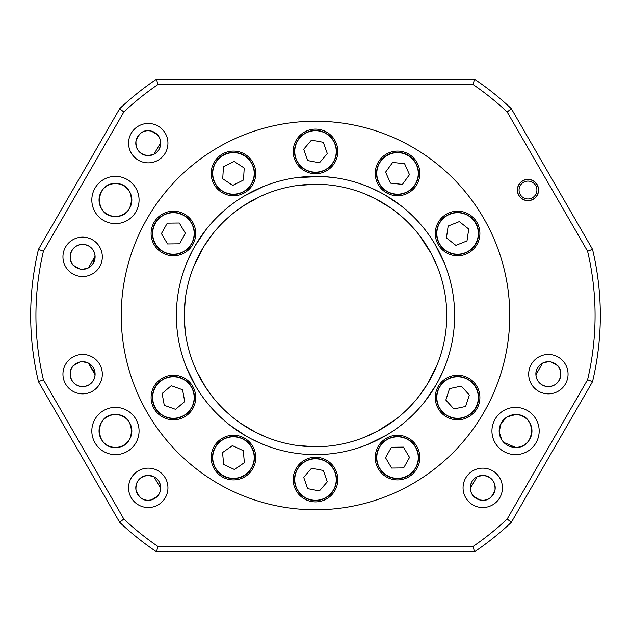 <?xml version="1.0" encoding="UTF-8"?>
<svg xmlns="http://www.w3.org/2000/svg" width="631" height="631" viewBox="0 0 631 631"><rect width="100%" height="100%" fill="white"/><g stroke="black" fill="none" stroke-linecap="round" stroke-linejoin="round"><path stroke-width="0.95" d="M115.441 407.374A23.623 23.623 0 0 0 91.818 431.005A23.623 23.623 0 0 0 115.441 454.628A23.623 23.623 0 0 0 139.065 431.005A23.623 23.623 0 0 0 115.441 407.374M115.441 176.372A23.623 23.623 0 0 0 91.818 199.995A23.623 23.623 0 0 0 115.441 223.626A23.623 23.623 0 0 0 139.065 199.995A23.623 23.623 0 0 0 115.441 176.372M148.253 468.147A19.687 19.687 0 0 0 128.566 487.834A19.687 19.687 0 0 0 148.253 507.529A19.687 19.687 0 0 0 167.941 487.834A19.687 19.687 0 0 0 148.253 468.147M82.629 354.48A19.687 19.687 0 0 0 62.942 374.167A19.687 19.687 0 0 0 82.629 393.854A19.687 19.687 0 0 0 102.317 374.167A19.687 19.687 0 0 0 82.629 354.48M82.629 237.146A19.687 19.687 0 0 0 62.942 256.833A19.687 19.687 0 0 0 82.629 276.52A19.687 19.687 0 0 0 102.317 256.833A19.687 19.687 0 0 0 82.629 237.146M148.253 123.471A19.687 19.687 0 0 0 128.566 143.166A19.687 19.687 0 0 0 148.253 162.853A19.687 19.687 0 0 0 167.941 143.166A19.687 19.687 0 0 0 148.253 123.471M153.988 476.76L160.716 488.41C160.321 482.541 158.081 478.661 153.988 476.76L148.253 475.372C139.617 476.492 135.523 481.39 135.988 490.074C138.749 497.315 142.843 500.73 148.253 500.304A12.47 12.47 0 0 1 135.783 487.834A12.47 12.47 0 0 1 148.253 475.372A12.47 12.47 0 0 1 160.724 487.834A12.47 12.47 0 0 1 148.253 500.304L151.211 499.949L157.269 496.455C159.138 494.728 160.29 492.046 160.716 488.41M88.364 363.093L95.084 374.743C94.082 382.023 89.933 385.983 82.629 386.637A12.47 12.47 0 0 1 70.159 374.167A12.47 12.47 0 0 1 82.629 361.697L79.672 362.052L73.614 365.554C68.353 368.173 67.888 385.762 82.629 386.637A12.47 12.47 0 0 0 95.1 374.167A12.47 12.47 0 0 0 82.629 361.697L88.364 363.093L95.06 373.236M92.796 264.05L95.084 256.257L88.364 267.907L91.574 265.525M160.716 142.59L153.988 154.24C158.073 152.347 160.313 148.466 160.716 142.59C160.282 138.938 159.13 136.257 157.269 134.545A12.47 12.47 0 0 0 151.211 131.051L148.253 130.696C142.835 130.286 138.749 133.693 135.996 140.902C135.523 149.602 139.609 154.516 148.253 155.628A12.47 12.47 0 0 1 135.783 143.166A12.47 12.47 0 0 1 148.253 130.696A12.47 12.47 0 0 1 160.724 143.166A12.47 12.47 0 0 1 148.253 155.628L153.988 154.24M400.401 215.408L401.016 215.928M392.979 209.555L401.742 216.559M515.559 407.374A23.623 23.623 0 0 0 491.935 431.005A23.623 23.623 0 0 0 515.559 454.628A23.623 23.623 0 0 0 539.182 431.005A23.623 23.623 0 0 0 515.559 407.374M548.371 354.48A19.687 19.687 0 0 0 528.683 374.167A19.687 19.687 0 0 0 548.371 393.854A19.687 19.687 0 0 0 568.058 374.167A19.687 19.687 0 0 0 548.371 354.48M482.747 468.147A19.687 19.687 0 0 0 463.059 487.834A19.687 19.687 0 0 0 482.747 507.529A19.687 19.687 0 0 0 502.434 487.834A19.687 19.687 0 0 0 482.747 468.147M535.916 374.743L542.636 363.093C537.746 366.382 535.506 370.271 535.916 374.743C536.91 382.015 541.067 385.983 548.371 386.637A12.47 12.47 0 0 1 535.9 374.167A12.47 12.47 0 0 1 548.371 361.697L542.636 363.093M470.284 488.41L477.012 476.76C472.927 478.653 470.687 482.534 470.284 488.41C470.718 492.062 471.87 494.743 473.731 496.455L479.789 499.949L482.747 500.304A12.47 12.47 0 0 1 470.276 487.834A12.47 12.47 0 0 1 482.747 475.372L477.012 476.76M538.133 186.847L535.104 182.122C536.689 183.739 537.778 185.632 538.385 187.809M527.989 179.393A10.632 10.632 0 0 0 517.357 190.026A10.632 10.632 0 0 0 527.989 200.658A10.632 10.632 0 0 0 538.614 190.026A10.632 10.632 0 0 0 527.989 179.393M503.798 442.449L515.559 447.411A16.406 16.406 0 0 1 499.153 431.005A16.406 16.406 0 0 1 515.559 414.599L507.34 416.807L501.132 423.188L499.168 431.841L501.811 439.957M79.672 268.948L82.629 269.303A12.47 12.47 0 0 1 70.159 256.833A12.47 12.47 0 0 1 82.629 244.363C67.911 245.222 68.337 262.835 73.614 265.446L79.672 268.948M115.441 216.401A16.406 16.406 0 0 1 99.035 199.995A16.406 16.406 0 0 1 115.441 183.589C94.729 182.446 93.853 217.316 115.441 216.401C136.122 217.569 137.061 182.69 115.441 183.589A16.406 16.406 0 0 1 131.847 199.995A16.406 16.406 0 0 1 115.441 216.401M115.441 447.411A16.406 16.406 0 0 1 99.035 431.005A16.406 16.406 0 0 1 115.441 414.599C93.98 413.644 94.587 448.46 115.441 447.411C136.959 448.333 136.249 413.534 115.441 414.599A16.406 16.406 0 0 1 131.847 431.005A16.406 16.406 0 0 1 115.441 447.411M474.575 551.754L156.425 551.754A284.818 284.818 0 0 1 119.653 522.302L38.483 381.7A284.818 284.818 0 0 1 38.483 249.3L119.653 108.698A284.818 284.818 0 0 1 156.425 79.246L474.575 79.246A284.818 284.818 0 0 1 511.347 108.698L592.517 249.3A284.818 284.818 0 0 1 592.517 381.7L511.347 522.302A284.818 284.818 0 0 1 474.575 551.754L472.966 546.509A279.572 279.572 0 0 0 507.182 519.013L587.587 379.744A279.572 279.572 0 0 0 587.587 251.256L507.182 111.987A279.572 279.572 0 0 0 472.966 84.491L158.034 84.491A279.572 279.572 0 0 0 123.818 111.987L43.413 251.256A279.572 279.572 0 0 0 43.413 379.744L123.818 519.013A279.572 279.572 0 0 0 158.034 546.509L472.966 546.509M95.084 256.257C94.09 248.985 89.933 245.017 82.629 244.363A12.47 12.47 0 0 1 95.1 256.833A12.47 12.47 0 0 1 82.629 269.303L88.364 267.907M515.559 414.599A16.406 16.406 0 0 1 531.965 431.005A16.406 16.406 0 0 1 515.559 447.411C536.24 448.578 537.178 413.699 515.559 414.599M548.371 361.697A12.47 12.47 0 0 1 560.841 374.167A12.47 12.47 0 0 1 548.371 386.637C563.089 385.778 562.663 368.165 557.386 365.554L551.328 362.052L548.371 361.697M482.747 475.372A12.47 12.47 0 0 1 495.217 487.834A12.47 12.47 0 0 1 482.747 500.304C488.165 500.714 492.251 497.307 495.004 490.098C495.477 481.398 491.391 476.484 482.747 475.372M394.32 210.549L393.665 210.06M156.425 79.246L158.034 84.491M123.818 111.987L119.653 108.698M43.413 251.256L38.483 249.3M474.575 79.246L472.966 84.491M43.413 379.744L38.483 381.7M511.347 108.698L507.182 111.987M123.818 519.013L119.653 522.302M592.517 249.3L587.587 251.256M158.034 546.509L156.425 551.754M592.517 381.7L587.587 379.744M511.347 522.302L507.182 519.013M151.211 131.051L157.269 134.545M509.753 315.5A194.253 194.253 0 0 0 315.5 121.247A194.253 194.253 0 0 0 121.247 315.5A194.253 194.253 0 0 0 315.5 509.753A194.253 194.253 0 0 0 509.753 315.5M184.252 316.312L184.441 322.67M185.735 335.187L185.585 334.225M185.546 333.933L184.307 319.531M446.756 315.5A131.256 131.256 0 0 0 315.5 184.244A131.256 131.256 0 0 0 184.244 315.5A131.256 131.256 0 0 0 315.5 446.756A131.256 131.256 0 0 0 446.756 315.5C445.139 340.906 445.139 340.906 446.756 315.5C445.139 290.102 445.139 290.102 446.756 315.5M176.372 315.5A139.128 139.128 0 0 1 315.5 176.372A139.128 139.128 0 0 1 454.628 315.5A139.128 139.128 0 0 1 315.5 454.628A139.128 139.128 0 0 1 176.372 315.5M211.156 457.585A22.314 22.314 0 0 0 233.47 479.899A22.314 22.314 0 0 0 255.776 457.585A22.314 22.314 0 0 0 233.47 435.272A22.314 22.314 0 0 0 211.156 457.585M151.101 397.53A22.314 22.314 0 0 0 173.415 419.844A22.314 22.314 0 0 0 195.728 397.53A22.314 22.314 0 0 0 173.415 375.224A22.314 22.314 0 0 0 151.101 397.53M151.101 233.47A22.314 22.314 0 0 0 173.415 255.776A22.314 22.314 0 0 0 195.728 233.47A22.314 22.314 0 0 0 173.415 211.156A22.314 22.314 0 0 0 151.101 233.47M211.156 173.415A22.314 22.314 0 0 0 233.47 195.728A22.314 22.314 0 0 0 255.776 173.415A22.314 22.314 0 0 0 233.47 151.101A22.314 22.314 0 0 0 211.156 173.415M293.186 151.432A22.314 22.314 0 0 0 315.5 173.746A22.314 22.314 0 0 0 337.814 151.432A22.314 22.314 0 0 0 315.5 129.118A22.314 22.314 0 0 0 293.186 151.432M375.224 173.415A22.314 22.314 0 0 0 397.53 195.728A22.314 22.314 0 0 0 419.844 173.415A22.314 22.314 0 0 0 397.53 151.101A22.314 22.314 0 0 0 375.224 173.415M435.272 233.47A22.314 22.314 0 0 0 457.585 255.776A22.314 22.314 0 0 0 479.899 233.47A22.314 22.314 0 0 0 457.585 211.156A22.314 22.314 0 0 0 435.272 233.47M435.272 397.53A22.314 22.314 0 0 0 457.585 419.844A22.314 22.314 0 0 0 479.899 397.53A22.314 22.314 0 0 0 457.585 375.224A22.314 22.314 0 0 0 435.272 397.53M375.224 457.585A22.314 22.314 0 0 0 397.53 479.899A22.314 22.314 0 0 0 419.844 457.585A22.314 22.314 0 0 0 397.53 435.272A22.314 22.314 0 0 0 375.224 457.585M293.186 479.568A22.314 22.314 0 0 0 315.5 501.882A22.314 22.314 0 0 0 337.814 479.568A22.314 22.314 0 0 0 315.5 457.254A22.314 22.314 0 0 0 293.186 479.568M425.318 230.078L424.931 229.581L425.318 230.078M418.945 234.708L431.005 253.165L437.37 266.755M431.304 253.717L426.919 246.129M426.272 245.096L418.645 234.33M379.192 191.808L367.313 186.382M374.806 198.41L390.502 207.788L396.67 212.355M384.894 204.089L377.306 199.711M376.226 199.144L364.237 193.63M334.564 177.682L323.458 176.601M334.809 185.672L334.225 185.585M315.5 184.244C340.906 185.861 340.906 185.861 315.5 184.244L297.39 185.498M230.078 205.682L229.581 206.069M243.747 205.596L259.72 196.691L266.755 193.63M253.717 199.696L246.129 204.081M245.096 204.728L234.33 212.355M191.808 251.808L186.382 263.687M193.812 266.314L203.766 246.634L212.962 233.565L204.744 245.073M204.089 246.106L199.711 253.694M199.144 254.774L193.63 266.763M176.42 311.966L176.506 309.395M205.682 400.922L206.069 401.419M205.596 387.253L196.691 371.28L193.63 364.245M199.696 377.283L204.081 384.871M204.728 385.904L212.355 396.67M251.808 439.192L263.687 444.618M256.194 432.59L240.498 423.212L234.33 418.645M246.106 426.911L253.694 431.288M254.774 431.856L266.763 437.37M311.966 454.58L309.395 454.494M332.174 445.691L329.421 446.014M326.251 446.314L319.491 446.693M400.922 425.318L401.419 424.931M363.693 437.591L376.202 431.872M439.192 379.192L444.618 367.313M437.188 364.686L427.234 384.366L418.645 396.67M426.911 384.894L431.288 377.306M431.856 376.226L437.37 364.237M445.265 335.187L445.415 334.225M195.271 245.483L206.069 229.581M244.583 195.807L263.687 186.382M296.436 177.682L321.25 176.491M385.517 195.271L401.419 206.069M435.193 244.583L444.618 263.687M454.58 319.034L454.494 321.605M195.807 386.417L186.382 367.313M245.483 435.729L229.581 424.931M386.417 435.193L367.313 444.618M435.729 385.517L424.931 401.419M397.435 418.037L396.67 418.645M396.292 418.945L377.835 431.005L363.338 437.725M315.5 446.756L297.39 445.502M297.201 445.47L295.813 445.265M266.314 437.188L257.716 433.355M212.055 396.292L206.534 388.672M184.244 315.5L185.262 299.197M185.277 299.07L185.735 295.813M234.708 212.055L242.328 206.534M297.201 185.53L295.813 185.735M364.686 193.812L373.284 197.645M437.054 401.947A21.004 21.004 0 0 1 453.176 376.999A21.004 21.004 0 0 1 478.117 393.121A21.004 21.004 0 0 1 461.995 418.069A21.004 21.004 0 0 1 437.054 401.947A21.004 21.004 0 0 0 461.995 418.069A21.004 21.004 0 0 0 478.117 393.121M469.33 395.014L461.277 386.101L449.532 388.625L445.841 400.054L453.902 408.967L465.639 406.443L469.33 395.014M252.25 164.028A21.004 21.004 0 0 1 242.856 192.203A21.004 21.004 0 0 1 214.682 182.801A21.004 21.004 0 0 1 224.084 154.627A21.004 21.004 0 0 1 252.25 164.028A21.004 21.004 0 0 0 224.084 154.627A21.004 21.004 0 0 0 214.682 182.801M222.719 178.778L232.744 185.404L243.487 180.032L244.213 168.043L234.188 161.426L223.445 166.797L222.719 178.778M336.157 155.226A21.004 21.004 0 0 1 311.706 172.089A21.004 21.004 0 0 1 294.843 147.638A21.004 21.004 0 0 1 319.294 130.775A21.004 21.004 0 0 1 336.157 155.226A21.004 21.004 0 0 0 319.294 130.775A21.004 21.004 0 0 0 294.843 147.638M303.685 149.263L307.715 160.582L319.531 162.751L327.315 153.601L323.285 142.291L311.469 140.121L303.685 149.263M454.533 254.246A21.004 21.004 0 0 1 436.81 230.41A21.004 21.004 0 0 1 460.638 212.686A21.004 21.004 0 0 1 478.361 236.522A21.004 21.004 0 0 1 454.533 254.246A21.004 21.004 0 0 0 478.361 236.522A21.004 21.004 0 0 0 460.638 212.686M459.329 221.584L448.168 226.016L446.425 237.895L455.842 245.349L467.003 240.916L468.746 229.037L459.329 221.584M418.416 175.615A21.004 21.004 0 0 1 395.337 194.301A21.004 21.004 0 0 1 376.652 171.214A21.004 21.004 0 0 1 399.731 152.528A21.004 21.004 0 0 1 418.416 175.615A21.004 21.004 0 0 0 399.731 152.528A21.004 21.004 0 0 0 376.652 171.214M385.588 172.153L390.471 183.132L402.412 184.386L409.48 174.669L404.597 163.697L392.648 162.443L385.588 172.153M308.606 459.731A21.004 21.004 0 0 1 335.337 472.674A21.004 21.004 0 0 1 322.394 499.405A21.004 21.004 0 0 1 295.663 486.462A21.004 21.004 0 0 1 308.606 459.731A21.004 21.004 0 0 0 295.663 486.462A21.004 21.004 0 0 0 322.394 499.405M319.444 490.91L327.292 481.824L323.356 470.481L311.556 468.226L303.708 477.312L307.644 488.654L319.444 490.91M386.819 439.523A21.004 21.004 0 0 1 415.6 446.874A21.004 21.004 0 0 1 408.241 475.648A21.004 21.004 0 0 1 379.468 468.297A21.004 21.004 0 0 1 386.819 439.523A21.004 21.004 0 0 0 379.468 468.297A21.004 21.004 0 0 0 408.241 475.648M403.659 467.918L409.543 457.443L403.414 447.119L391.409 447.253L385.525 457.727L391.654 468.06L403.659 467.918M250.649 445.51A21.004 21.004 0 0 1 245.546 474.764A21.004 21.004 0 0 1 216.291 469.661A21.004 21.004 0 0 1 221.386 440.406A21.004 21.004 0 0 1 250.649 445.51A21.004 21.004 0 0 0 221.386 440.406A21.004 21.004 0 0 0 216.291 469.661M223.642 464.495L234.535 469.551L244.363 462.641L243.29 450.676L232.397 445.628L222.569 452.53L223.642 464.495M169.613 376.881A21.004 21.004 0 0 1 194.064 393.728A21.004 21.004 0 0 1 177.216 418.187A21.004 21.004 0 0 1 152.757 401.332A21.004 21.004 0 0 1 169.613 376.881A21.004 21.004 0 0 0 152.757 401.332A21.004 21.004 0 0 0 177.216 418.187M175.592 409.345L184.733 401.553L182.556 389.745L171.238 385.722L162.096 393.507L164.273 405.323L175.592 409.345M162.703 215.4A21.004 21.004 0 0 1 191.477 222.759A21.004 21.004 0 0 1 184.118 251.532A21.004 21.004 0 0 1 155.344 244.173A21.004 21.004 0 0 1 162.703 215.4A21.004 21.004 0 0 0 155.344 244.173A21.004 21.004 0 0 0 184.118 251.532M179.535 243.795L185.419 233.328L179.299 222.995L167.294 223.137L161.402 233.604L167.53 243.937L179.535 243.795M526.656 181.2A8.929 8.929 0 0 0 519.163 191.351A8.929 8.929 0 0 0 529.314 198.852A8.929 8.929 0 0 0 536.807 188.693A8.929 8.929 0 0 0 526.656 181.2M529.551 200.406A10.498 10.498 0 0 1 517.601 191.587A10.498 10.498 0 0 1 526.42 179.638A10.498 10.498 0 0 1 538.369 188.456A10.498 10.498 0 0 1 529.551 200.406M477.864 393.176A20.736 20.736 0 0 0 453.232 377.259A20.736 20.736 0 0 0 437.307 401.892A20.736 20.736 0 0 0 461.939 417.809A20.736 20.736 0 0 0 477.864 393.176M214.919 182.682A20.736 20.736 0 0 0 242.738 191.966A20.736 20.736 0 0 0 252.021 164.147A20.736 20.736 0 0 0 224.194 154.863A20.736 20.736 0 0 0 214.919 182.682M295.103 147.686A20.736 20.736 0 0 0 311.753 171.829A20.736 20.736 0 0 0 335.897 155.179A20.736 20.736 0 0 0 319.247 131.035A20.736 20.736 0 0 0 295.103 147.686M460.598 212.947A20.736 20.736 0 0 0 437.07 230.449A20.736 20.736 0 0 0 454.572 253.985A20.736 20.736 0 0 0 478.101 236.483A20.736 20.736 0 0 0 460.598 212.947M376.912 171.238A20.736 20.736 0 0 0 395.361 194.04A20.736 20.736 0 0 0 418.156 175.584A20.736 20.736 0 0 0 399.707 152.789A20.736 20.736 0 0 0 376.912 171.238M322.307 499.153A20.736 20.736 0 0 0 335.085 472.761A20.736 20.736 0 0 0 308.693 459.975A20.736 20.736 0 0 0 295.915 486.375A20.736 20.736 0 0 0 322.307 499.153M408.115 475.427A20.736 20.736 0 0 0 415.372 447.008A20.736 20.736 0 0 0 386.953 439.752A20.736 20.736 0 0 0 379.696 468.163A20.736 20.736 0 0 0 408.115 475.427M216.504 469.511A20.736 20.736 0 0 0 245.396 474.551A20.736 20.736 0 0 0 250.428 445.66A20.736 20.736 0 0 0 221.536 440.619A20.736 20.736 0 0 0 216.504 469.511M177.169 417.927A20.736 20.736 0 0 0 193.812 393.776A20.736 20.736 0 0 0 169.66 377.141A20.736 20.736 0 0 0 153.017 401.284A20.736 20.736 0 0 0 177.169 417.927M183.984 251.304A20.736 20.736 0 0 0 191.256 222.893A20.736 20.736 0 0 0 162.837 215.628A20.736 20.736 0 0 0 155.573 244.039A20.736 20.736 0 0 0 183.984 251.304"/></g></svg>
